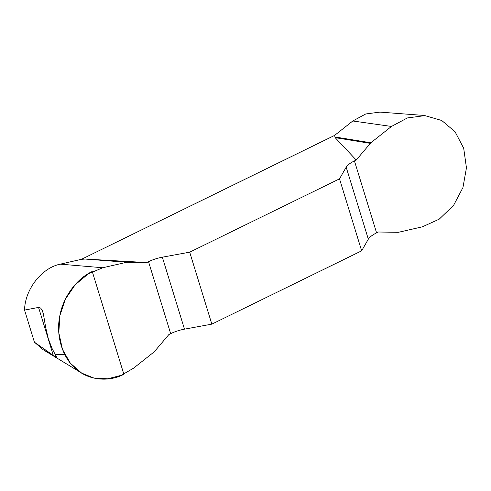 <?xml version="1.0" encoding="UTF-8"?>
<svg xmlns="http://www.w3.org/2000/svg" width="491" height="491" viewBox="0 0 491 491"><rect width="100%" height="100%" fill="white"/><g stroke="black" fill="none" stroke-linecap="round" stroke-linejoin="round"><path stroke-width="0.74" d="M391.468 126.445L370.834 142.795L356.227 160.035L354.441 160.913A19.008 6.309 -17.1 0 0 346.186 167.204L339.508 178.853L361.652 250.821L368.324 239.172A19.008 6.309 162.9 0 1 376.585 232.881L378.365 232.01L398.373 232.311L422.352 226.824L439.187 219.182L453.561 205.416L462.945 187.544L466.45 167.854L463.694 148.251L455.034 131.717L441.722 120.485L424.887 115.612L407.37 117.95L391.468 126.445L352.796 120.989L365.734 113.967L379.93 112.108L424.875 115.514M64.714 354.447L55.876 354.324M49.125 352.636L43.386 349.893L34.425 342.196L24.55 310.091C24.949 289.291 41.766 267.841 60.289 264.152L81.426 259.316L85.207 259.052L146.741 262.562L126.733 262.262L102.76 267.748L88.177 273.917L75.148 284.823L65.377 299.222L59.865 315.645L58.816 332.769L62.474 349.371L70.36 363.211L81.666 373.111L94.063 378.113L107.738 378.782L121.369 375.29L133.638 368.127L154.272 351.783L168.886 334.537L170.665 333.665A19.008 6.309 162.9 0 1 184.481 329.154L211.842 324.14L189.704 252.171L162.337 257.18A19.008 6.309 -17.1 0 0 148.528 261.691L146.741 262.562M352.796 120.989L334.604 135.406L81.426 259.316M38.55 307.421L40.649 308.072L42.3 310.484L43.417 314.123L45.706 327.583L48.278 338.587L51.954 348.26L56.618 357.178L53.31 355.41L38.55 307.421L24.55 310.091M34.425 342.196L53.31 355.41M356.227 160.035L335.15 137.64L334.604 135.406M339.508 178.853L189.704 252.171M361.652 250.821L211.842 324.14M126.733 262.262L85.207 259.052M127.451 262.188L87.06 259.064M370.834 142.795L334.733 136.928M370.263 143.347L335.15 137.64M123.879 374.308C108.173 382.538 87.699 380.059 75.43 368.446C62.572 357.663 55.888 335.936 59.614 317.039C62.461 298.031 76.252 278.778 92.253 271.492L123.879 374.308M102.76 267.748L60.289 264.152M170.665 333.665L148.528 261.691M162.337 257.18L184.481 329.154M368.324 239.172L346.186 167.204M354.441 160.913L376.585 232.881M80.297 372.246L43.239 349.776"/></g></svg>
